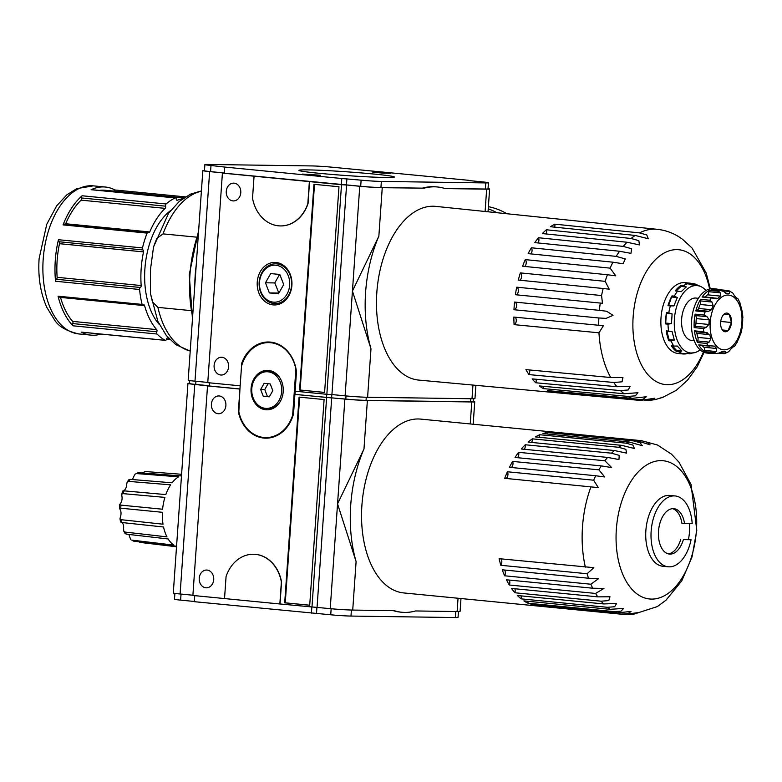 <?xml version="1.0" encoding="UTF-8"?>
<svg xmlns="http://www.w3.org/2000/svg" width="782" height="782" viewBox="0 0 782 782"><rect width="100%" height="100%" fill="white"/><g stroke="black" fill="none" stroke-linecap="round" stroke-linejoin="round"><path stroke-width="1.17" d="M338.977 186.751L313.953 184.308L299.574 390.013L324.589 392.456L338.977 186.751M234.141 183.164A8.895 7.273 -89.2 0 0 233.652 183.135A8.895 7.273 -89.2 0 0 226.252 191.922A8.895 7.273 -89.2 0 0 233.398 200.925A8.895 7.273 -89.2 0 0 240.788 192.431A8.895 7.273 -89.2 0 0 234.141 183.164M221.971 357.266A8.895 7.273 -89.2 0 0 221.472 357.247A8.895 7.273 -89.2 0 0 214.082 366.035A8.895 7.273 -89.2 0 0 221.218 375.028A8.895 7.273 -89.2 0 0 228.608 366.543A8.895 7.273 -89.2 0 0 221.971 357.266M276.066 262.478A21.28 17.39 -89.2 0 0 258.832 292.83A21.28 17.39 -89.2 0 0 288.841 295.762A21.28 17.39 -89.2 0 0 276.066 262.478M242.537 363.112L241.755 363.102L240.162 385.829L207.758 382.662L222.411 173.086L222.929 172.9L209.644 171.6A16.178 0.635 -176 0 1 202.831 170.613A16.178 0.635 -176 0 1 204.464 170.447M241.755 363.102A35.19 28.758 90.8 0 1 268.539 341.998A35.19 28.758 90.8 0 1 296.486 371.802L295.127 391.205L326.847 394.304L341.509 184.718L309.369 181.6L307.834 203.613A35.581 29.071 90.8 0 1 280.415 225.92A35.581 29.071 90.8 0 1 252.527 198.208L254.062 176.194L309.369 181.6M280.415 225.92L280.601 225.92A35.581 29.071 90.8 0 0 308.02 203.623L309.564 181.6M254.062 176.194L222.411 173.086M475.896 385.34L474.967 398.585A16.178 0.635 -176 0 1 472.005 398.752L367.599 397.266A16.178 0.635 -176 0 1 345.106 395.848L331.93 394.558L346.582 184.982L341.509 184.718M367.599 397.266L370.991 348.792A106.743 61.387 95.6 0 1 378.859 236.174L352.438 291.06L359.759 186.272L346.582 184.982M341.382 184.63L341.812 178.511L224.698 167.065L224.268 173.193L360.697 186.282A14.555 0.567 -176 0 0 380.932 187.563L422.466 188.149L382.251 187.69A16.178 0.635 -176 0 1 359.759 186.272M331.93 394.558L326.847 394.304M207.777 382.427L194.992 381.186A16.178 0.635 -176 0 1 188.179 380.189L202.831 170.613M224.698 167.065L211.003 165.491A14.555 0.567 -176 0 1 204.874 164.591L204.444 170.72A14.555 0.567 -176 0 0 210.573 171.62L224.278 172.959M468.574 180.534L482.308 181.874A14.555 0.567 -176 0 1 488.437 182.773L488.007 188.902A14.555 0.567 -176 0 1 485.339 189.039L485.769 182.92L381.362 181.434A14.555 0.567 -176 0 1 361.118 180.163L341.812 178.511M444.762 188.462L485.339 189.039M488.027 188.618A16.178 0.635 -176 0 1 489.62 189.009A16.178 0.635 -176 0 1 486.658 189.166L445.124 188.579A106.743 61.387 95.6 0 0 437.509 186.986A106.743 61.387 95.6 0 0 423.785 188.276M204.874 164.591A14.555 0.567 -176 0 1 207.543 164.455L311.95 165.931A14.555 0.567 -176 0 1 332.184 167.211L468.594 180.3M488.437 182.773A14.555 0.567 -176 0 1 485.769 182.92M422.466 188.149A106.743 61.387 -84.4 0 1 436.19 186.849L437.509 186.986M346.465 184.894L346.895 178.765M201.394 191.228A80.869 46.509 95.6 0 0 163.037 233.877L156.742 238.5L153.546 246.926L150.457 269.653L150.408 293.211L152.441 301.872L157.896 307.385L190.818 310.601M163.037 233.877L196.331 237.132M100.966 334.08A74.398 42.785 -84.4 0 1 90.917 335.116A74.398 42.785 -84.4 0 1 81.172 332.096L165.207 340.307A74.398 42.785 95.6 0 1 157.035 334.022A1.613 0.929 -84.4 0 1 156.83 331.793A1.613 0.929 -84.4 0 0 156.654 329.603A71.162 40.928 -84.4 0 1 144.572 305.625A1.613 0.929 -84.4 0 0 143.868 304.843A1.613 0.929 -84.4 0 0 143.341 305.048A1.613 0.929 -84.4 0 1 142.823 305.254A1.613 0.929 -84.4 0 1 142.099 304.413A74.398 42.785 95.6 0 1 139.577 289.477A1.613 0.929 -84.4 0 1 140.369 287.473A1.613 0.929 -84.4 0 0 141.171 285.547A71.162 40.928 -84.4 0 1 143.526 251.902A1.613 0.929 -84.4 0 0 142.998 249.957A1.613 0.929 -84.4 0 1 142.48 247.933A74.398 42.785 95.6 0 1 147.094 233.104A1.613 0.929 -84.4 0 1 148.013 232.274A1.613 0.929 -84.4 0 1 148.414 232.498A1.613 0.929 -84.4 0 0 148.824 232.713A1.613 0.929 -84.4 0 0 149.724 231.961A71.162 40.928 -84.4 0 1 165.139 208.364A1.613 0.929 -84.4 0 0 165.608 206.184A1.613 0.929 -84.4 0 1 166.126 203.975A74.398 42.785 95.6 0 1 175.168 197.924A1.613 0.929 -84.4 0 1 175.481 197.866A1.613 0.929 -84.4 0 1 176.253 199.078A1.613 0.929 -84.4 0 0 177.025 200.28A1.613 0.929 -84.4 0 0 177.289 200.241A71.162 40.928 -84.4 0 1 182.695 198.706M60.458 297.209A1.613 0.929 -84.4 0 1 60.527 297.414A71.162 40.928 -84.4 0 0 72.618 321.392A1.613 0.929 -84.4 0 1 72.785 323.582A1.613 0.929 -84.4 0 0 72.99 325.811A74.398 42.785 -84.4 0 1 58.063 296.202L142.099 304.413M58.445 239.722A1.613 0.929 -84.4 0 0 58.953 241.746A1.613 0.929 -84.4 0 1 59.491 243.691A71.162 40.928 -84.4 0 0 57.135 277.327A1.613 0.929 -84.4 0 1 56.333 279.262A1.613 0.929 -84.4 0 0 55.542 281.256A74.398 42.785 -84.4 0 1 55.278 260.465A74.398 42.785 -84.4 0 1 58.445 239.722L142.48 247.933M148.013 232.274L63.968 224.063A1.613 0.929 -84.4 0 0 63.049 224.893A74.398 42.785 -84.4 0 1 82.09 195.764L166.126 203.975M175.481 197.866L91.435 189.655A1.613 0.929 -84.4 0 0 91.123 189.713A74.398 42.785 -84.4 0 1 105.394 187.035A74.398 42.785 -84.4 0 1 115.042 189.997M170.535 210.612A64.691 37.204 95.6 0 0 144.905 268.764A64.691 37.204 95.6 0 0 159.391 324.589M169.02 338.626A71.162 40.928 -84.4 0 1 167.651 338.059A1.613 0.929 -84.4 0 0 167.475 338.02A1.613 0.929 -84.4 0 0 166.449 339.192A1.613 0.929 -84.4 0 1 165.422 340.375A1.613 0.929 -84.4 0 1 165.207 340.307M278.881 293.064L274.775 282.928L279.594 274.443M270.689 273.573L265.46 282.801L269.34 292.918L278.46 293.807L283.7 284.58L279.819 274.462L270.689 273.573M274.775 282.928L265.46 282.801M278.666 293.045L269.34 292.918M275.87 265.235A18.514 15.122 -89.2 0 0 259.507 282.214A18.514 15.122 -89.2 0 0 273.289 302.135A18.514 15.122 -89.2 0 0 289.653 285.156A18.514 15.122 -89.2 0 0 275.87 265.235M273.993 303.533A19.892 16.256 90.8 0 1 259.174 282.116A19.892 16.256 90.8 0 1 276.76 263.866A19.892 16.256 90.8 0 1 291.578 285.283A19.892 16.256 90.8 0 1 273.993 303.533M302.546 174.093L320.532 175.227L302.546 174.093M309.955 174.816L310.004 174.2M380.228 172.245L372.779 172.138L383.307 173.174L390.765 173.272L380.228 172.245L380.189 172.861M319.066 173.291A47.868 1.877 -176 0 1 298.9 170.349A47.868 1.877 -176 0 1 346.788 171.815A47.868 1.877 -176 0 1 394.411 177.025A47.868 1.877 -176 0 1 368.537 176.888A47.868 1.877 -176 0 1 319.066 173.291M324.598 392.408L300.132 390.023L314.511 184.357M300.132 390.023L299.574 390.013M370.991 348.792L352.438 291.06L345.106 395.848M196.223 265.049A96.235 55.346 95.6 0 0 195.207 275.196A96.235 55.346 95.6 0 0 194.806 285.342M99.167 190.417A71.162 40.928 -84.4 0 1 105.071 190.251L183.78 197.944M65.405 224.209A1.613 0.929 -84.4 0 0 65.678 223.75A71.162 40.928 -84.4 0 1 81.093 200.153A1.613 0.929 -84.4 0 0 81.572 197.973A1.613 0.929 -84.4 0 1 82.09 195.764M142.823 305.254L58.777 297.043A1.613 0.929 -84.4 0 1 58.063 296.202M113.918 191.111A1.613 0.929 -84.4 0 1 114.934 189.987A1.613 0.929 -84.4 0 1 115.14 190.055M506.853 213.74A80.869 66.079 -89.2 0 0 488.388 206.673M496.863 212.704A80.869 66.079 -89.2 0 0 488.242 208.804M496.824 212.704A80.869 66.079 -89.2 0 0 488.232 208.823M681.396 238.51L678.17 236.35C671.699 232.469 664.7 230.123 657.163 229.302A85.981 49.452 95.6 0 0 639.5 232.889L646.773 234.942L648.298 238.764L635.17 235.441A85.981 49.452 95.6 0 0 631.113 238.481L638.884 240.68L639.441 244.932L627.027 242.244A85.981 49.452 95.6 0 0 623.264 246.389L631.641 248.754L630.947 253.348L619.539 251.257A85.981 49.452 95.6 0 0 616.187 256.379L625.307 258.93L623.01 263.759L612.941 262.195A85.981 49.452 95.6 0 0 610.097 268.148L615.776 275.831L607.418 274.736A85.981 49.452 95.6 0 0 605.17 281.344L609.217 289.174L603.157 288.499A85.981 49.452 95.6 0 0 601.573 295.547L602.463 303.279L600.273 303.064A85.981 49.452 95.6 0 0 599.393 310.346L606.656 311.265L613.029 315.351L606.138 318.372L598.865 317.981A85.981 49.452 95.6 0 0 598.719 325.273L603.411 325.703L598.963 332.809A85.981 49.452 95.6 0 0 610.713 377.52L622.941 377.481L622.061 381.812L613.753 382.486A85.981 49.452 95.6 0 0 616.92 386.728L630.106 386.24L628.22 389.974L620.478 390.599A85.981 49.452 95.6 0 0 624.095 393.747L637.965 392.73L635.336 395.848L628.063 396.415A85.981 49.452 95.6 0 0 632.022 398.37L646.303 396.757L643.136 399.26L636.274 399.758A85.981 49.452 95.6 0 0 640.438 400.452L654.886 398.185L648.151 400.57L644.319 400.472M648.151 400.57L655.599 399.553L663.459 396.982L659.451 398.419M631.113 238.481L546.423 229.781A3.851 2.209 -84.4 0 1 546.09 233.945M546.423 229.781A86.479 49.735 -84.4 0 0 542.317 233.564L627.027 242.244M722.245 290.757L729.704 291.49L728.804 290.669L732.754 292.996L734.865 296.3A29.11 16.745 -84.4 0 1 737.006 298.636L737.719 298.411L736.585 298.098M718.189 290.23A1.613 0.929 -84.4 0 1 718.981 289.663L728.198 290.562M729.704 291.49L729.195 293.494M726.107 293.416L726.517 293.455A29.11 16.745 -84.4 0 1 728.648 293.426A29.11 16.745 -84.4 0 1 729.176 293.494M718.981 289.663A32.345 18.602 -84.4 0 0 716.029 288.949A32.345 18.602 -84.4 0 0 711.19 289.555L720.408 290.454L723.526 291.403L726.312 293.455M720.271 292.82L718.492 291.285L709.274 290.386A1.613 0.929 -84.4 0 0 708.697 291.686L720.271 292.82L720.447 296.104L707.505 294.834A3.108 1.789 -84.4 0 0 708.697 291.686M714.357 298.01L717.974 298.372A29.11 16.745 -84.4 0 1 720.447 296.104M705.11 297.023A29.11 16.745 -84.4 0 1 707.505 294.834M717.974 298.372L716.625 298.832L711.288 297.922A32.345 18.602 95.6 0 0 709.763 300.249L711.962 302.038L713.155 305.752A29.11 16.745 -84.4 0 0 711.542 309.721L708.619 311.285M708.932 324.471L706.263 327.355L694.68 326.231A3.108 1.789 -84.4 0 0 695.99 323.201L708.932 324.471A29.11 16.745 -84.4 0 1 709.039 322.164A29.11 16.745 -84.4 0 1 709.254 319.867L707.006 316.681L704.338 315.048L695.12 314.149A32.345 18.602 -84.4 0 0 694.24 320.874A32.345 18.602 -84.4 0 0 694.172 327.609A1.613 0.929 -84.4 0 1 694.68 326.231M694.172 327.609L703.389 328.508L706.263 327.355M710.848 338.665L709.166 342.115L706.742 343.435L697.524 342.536A1.613 0.929 -84.4 0 1 697.583 340.981A3.108 1.789 -84.4 0 0 697.906 337.404L710.848 338.665A29.11 16.745 -84.4 0 1 709.802 334.657L703.663 331.724L694.445 330.825A1.613 0.929 -84.4 0 0 695.149 331.685L707.524 332.849M697.583 340.981L709.166 342.115M716.781 348.508L716.165 351.548L714.21 352.633L704.993 351.734A1.613 0.929 -84.4 0 1 704.592 350.414A3.108 1.789 -84.4 0 0 703.839 347.237L716.781 348.508A29.11 16.745 -84.4 0 1 714.631 346.172L698.717 344.901A1.613 0.929 -84.4 0 0 699.147 345.155L709.802 346.191M704.592 350.414L716.165 351.548M725.315 351.353L725.129 351.353A29.11 16.745 -84.4 0 1 722.988 351.382A29.11 16.745 -84.4 0 1 722.47 351.313L719.215 353.053L715.999 353.523L706.781 352.614A32.345 18.602 -84.4 0 0 709.733 353.337L707.104 353.073A32.345 18.602 95.6 0 1 691.601 320.62A32.345 18.602 95.6 0 1 713.389 288.685L716.029 288.949M725.129 351.353L725.393 353.141L719.899 352.604M723.78 353.63L718.981 353.161L725.393 353.141L723.78 353.63M733.712 346.397L733.663 346.436A29.11 16.745 -84.4 0 1 731.199 348.713L728.638 351.724L724.66 353.62M733.594 346.514L734.366 346.465M736.947 342.506L738.491 339.056A29.11 16.745 -84.4 0 0 740.104 335.087L740.681 333.298M741.913 327.863L742.382 324.941A29.11 16.745 -84.4 0 0 742.704 320.337L742.656 317.189M742.196 311.725L741.844 310.151A29.11 16.745 -84.4 0 0 740.789 306.143L739.752 302.429M736.761 298.313L737.719 298.411M720.642 322.35A9.384 5.396 95.6 0 0 721.62 328.694A9.384 5.396 95.6 0 0 729.205 329.388A9.384 5.396 95.6 0 0 730.496 316.211A9.384 5.396 95.6 0 0 722.92 315.42A9.384 5.396 95.6 0 0 720.642 322.35M624.329 398.976L640.448 400.452A85.981 49.452 95.6 0 0 640.448 400.452L555.816 392.681M551.721 390.99A3.851 2.209 -84.4 0 1 551.613 391.978L636.274 399.758M551.613 391.978A86.479 49.735 -84.4 0 1 547.341 390.58L632.022 398.37M543.617 386.328A3.851 2.209 -84.4 0 1 543.353 388.615L628.063 396.415M543.353 388.615A86.479 49.735 -84.4 0 1 539.375 385.937L624.095 393.747M536.129 379.241A3.851 2.209 -84.4 0 1 535.729 382.769L620.478 390.599M535.729 382.769A86.479 49.735 -84.4 0 1 532.151 378.879L616.92 386.728M529.492 369.954A3.851 2.209 -84.4 0 1 528.955 374.598L613.753 382.486M528.955 374.598A86.479 49.735 -84.4 0 1 525.905 369.622L610.713 377.52M514.957 317.179A3.851 2.209 -84.4 0 1 516.228 321.167A3.851 2.209 -84.4 0 1 514.087 324.638L598.963 332.809M514.087 324.638A86.479 49.735 -84.4 0 1 513.852 317.072L598.719 325.273M514.879 302.096A3.851 2.209 -84.4 0 1 516.521 306.231A3.851 2.209 -84.4 0 1 513.989 309.731L598.865 317.981M513.989 309.731A86.479 49.735 -84.4 0 1 514.527 302.057L599.393 310.346M601.573 295.547L516.707 287.18A86.479 49.735 -84.4 0 0 515.406 294.726L600.273 303.064M605.17 281.344L520.333 272.889A86.479 49.735 -84.4 0 0 518.31 280.073L603.157 288.499M610.097 268.148L525.279 259.624A86.479 49.735 -84.4 0 0 522.601 266.232L607.418 274.736M616.187 256.379L531.408 247.786A86.479 49.735 -84.4 0 0 528.143 253.622L612.941 262.195M623.264 246.389L538.524 237.738A86.479 49.735 -84.4 0 0 534.79 242.615L619.539 251.257M639.5 232.889L554.858 224.16A86.479 49.735 -84.4 0 0 550.508 226.721L635.17 235.441M657.163 229.302L435.779 206.38A87.271 50.185 95.6 0 0 376.826 292.507A87.271 50.185 95.6 0 0 418.81 380.091L588.269 395.663M742.353 311.783L742.9 317.903M718.492 291.285A32.345 18.602 95.6 0 1 720.408 290.454L711.268 289.555A1.613 0.929 -84.4 0 1 711.346 289.565M705.051 311.852L708.228 311.246L696.654 310.112A1.613 0.929 -84.4 0 0 695.833 310.953L705.051 311.852A32.345 18.602 95.6 0 0 704.338 315.048M712.764 353.2A32.345 18.602 -84.4 0 1 709.733 353.337M704.993 351.734A32.345 18.602 -84.4 0 1 698.717 344.901M697.524 342.536A32.345 18.602 -84.4 0 1 694.445 330.825M695.833 310.953A32.345 18.602 -84.4 0 1 700.545 299.35L709.763 300.249M709.274 290.386A32.345 18.602 -84.4 0 0 702.07 297.023L711.288 297.922M698.365 298.343L696.136 298.079A21.329 12.268 95.6 0 0 681.63 319.115A21.329 12.268 95.6 0 0 691.992 340.522L694.23 340.698M705.98 290.503A33.851 19.462 95.6 0 0 700.799 286.564A33.851 19.462 95.6 0 0 674.407 319.007A33.851 19.462 95.6 0 0 694.338 352.731A33.851 19.462 95.6 0 0 700.173 349.867M700.799 286.564L695.882 284.365A35.581 20.459 95.6 0 0 694.377 283.807L696.733 284.922L691.132 284.834L687.818 283.719A35.581 20.459 95.6 0 0 683.683 285.518L686.322 286.935L681.142 291.706L677.613 291.1A35.581 20.459 95.6 0 0 674.328 296.134L677.31 297.551L673.928 305.889L670.36 305.909A35.581 20.459 95.6 0 0 668.806 312.82L672.119 313.944L671.445 323.611L668.004 324.159A35.581 20.459 95.6 0 0 668.6 331.099L672.129 331.695L674.338 340.111L671.191 340.962A35.581 20.459 95.6 0 0 673.761 346.074L677.339 346.064L681.845 350.962L679.05 351.822A35.581 20.459 95.6 0 0 682.921 353.738L694.338 352.731M691.953 353.269L689.48 353.826L686.919 353.22M689.783 284.384L696.733 284.922M691.464 284.404L692.002 283.573A35.581 20.459 -84.4 0 0 689.744 283.133A35.581 20.459 -84.4 0 0 685.452 283.485L687.818 283.719M676.127 290.963L681.063 286.417L681.317 285.283L683.683 285.518M681.063 286.417L686.322 286.935M681.317 285.283A35.581 20.459 -84.4 0 0 675.237 290.875L677.613 291.1M670.36 305.909L667.984 305.674L668.669 305.381L671.953 295.899L674.328 296.134M672.051 297.043L677.31 297.551M668.669 305.381L673.928 305.889M668.004 324.159L665.638 323.924L666.43 312.585L668.806 312.82M666.851 313.426L672.119 313.944M666.176 323.093L671.445 323.611M671.191 340.962L668.815 340.727L669.079 339.593L666.86 331.177L666.225 330.864L668.6 331.099M666.86 331.177L672.129 331.695M669.079 339.593L674.338 340.111M672.442 345.947L676.577 350.453L676.674 351.597A35.581 20.459 -84.4 0 1 671.396 345.84L673.761 346.074M676.577 350.453L681.845 350.962M676.674 351.597L679.05 351.822M687.114 353.601A35.581 20.459 -84.4 0 1 682.823 353.953A35.581 20.459 -84.4 0 1 680.555 353.503L682.921 353.738M554.858 224.16A3.851 2.209 -84.4 0 1 554.614 227.142M531.408 247.786A3.851 2.209 -84.4 0 1 530.919 253.906M525.279 259.624A3.851 2.209 -84.4 0 1 526.208 263.094A3.851 2.209 -84.4 0 1 524.732 266.447M538.524 237.738A3.851 2.209 -84.4 0 1 538.104 242.958M520.333 272.889A3.851 2.209 -84.4 0 1 521.594 276.623A3.851 2.209 -84.4 0 1 519.747 280.22M516.707 287.18A3.851 2.209 -84.4 0 1 518.339 291.07A3.851 2.209 -84.4 0 1 516.1 294.794M689.744 283.133L684.983 282.664A35.581 20.459 95.6 0 0 661.015 317.785A35.581 20.459 95.6 0 0 678.062 353.484L682.823 353.953M668.815 340.727A35.581 20.459 -84.4 0 1 666.225 330.864M665.638 323.924A35.581 20.459 -84.4 0 1 665.775 318.254A35.581 20.459 -84.4 0 1 666.43 312.585M667.984 305.674A35.581 20.459 -84.4 0 1 671.953 295.899M692.002 283.573L694.377 283.807M721.463 328.313L722.754 330.444L728.14 330.522L731.395 322.497L729.264 314.403L723.888 314.325L722.744 315.674M720.779 321.05L720.662 322.037M722.431 329.965L728.14 330.522M720.896 321.47L731.395 322.497M702.07 297.023A1.613 0.929 -84.4 0 1 702.627 296.789L713.419 297.844M700.545 299.35A1.613 0.929 -84.4 0 0 700.389 300.904A3.108 1.789 -84.4 0 1 700.213 304.491A29.11 16.745 -84.4 0 0 698.6 308.46A3.108 1.789 -84.4 0 1 696.938 310.141M700.389 300.904L711.962 302.038M700.213 304.491L713.155 305.752M698.6 308.46L711.542 309.721M695.99 323.201A29.11 16.745 -84.4 0 1 696.312 318.597A3.108 1.789 -84.4 0 0 695.433 315.547A1.613 0.929 -84.4 0 1 695.12 314.149M695.433 315.547L707.006 316.681M696.312 318.597L709.254 319.867M697.906 337.404A29.11 16.745 -84.4 0 1 696.86 333.396L709.802 334.657M695.765 331.754A3.108 1.789 -84.4 0 1 696.86 333.396M703.839 347.237A29.11 16.745 -84.4 0 1 702.119 345.448M711.913 345.908L714.631 346.172M181.512 475.427A36.549 21.026 -84.4 0 0 180.349 475.896L138.267 472.651A35.64 20.498 95.6 0 0 136.508 473.569L178.599 476.825A36.549 21.026 -84.4 0 0 172.089 482.807L130.213 479.366A35.64 20.498 95.6 0 0 128.747 481.399L170.632 484.84A36.549 21.026 -84.4 0 0 165.813 494.595L124.094 490.852A35.64 20.498 95.6 0 0 123.175 493.647L164.904 497.391A36.549 21.026 -84.4 0 0 162.607 509.238L120.956 505.123A35.64 20.498 95.6 0 0 120.829 506.658A35.64 20.498 95.6 0 0 120.741 508.192L162.402 512.308A36.549 21.026 -84.4 0 0 163.027 524.204L121.347 519.717A35.64 20.498 95.6 0 0 121.875 522.523L163.555 527.009A36.549 21.026 -84.4 0 0 166.986 536.892L125.208 532.092A35.64 20.498 95.6 0 0 126.381 534.165L168.159 538.964A36.549 21.026 -84.4 0 0 173.819 545.113L131.855 540.127A35.64 20.498 95.6 0 0 133.478 541.105L175.442 546.09A36.549 21.026 -84.4 0 0 176.536 546.598M176.527 546.765L140.154 542.425L138.658 541.711M142.383 472.963L145.11 471.517L181.6 474.283M133.478 541.105L131.855 540.127M128.903 534.458A6.148 3.539 -84.4 0 1 129.401 536.325L130.907 539.766M126.381 534.165L125.1 533.51L123.781 531.173L125.208 532.092M120.741 508.192L119.411 508.271L119.978 509.258A6.148 3.539 -84.4 0 1 120.389 516.961L119.978 518.789L121.347 519.717M123.175 493.647L121.689 494.214L121.855 495.935A6.148 3.539 -84.4 0 1 120.369 503.618L119.666 504.664L120.956 505.123M122.794 490.998L121.689 494.214M128.747 481.399L127.153 482.083L126.664 484.478A6.148 3.539 -84.4 0 1 123.546 490.803L124.094 490.852M136.508 473.569L138.267 472.651M224.532 598.572L226.066 576.559A35.581 29.071 90.8 0 1 253.485 554.252A35.581 29.071 90.8 0 1 281.373 581.964L279.839 603.978L192.88 595.464L207.533 385.888L239.937 389.055L238.842 411.791M238.354 411.782A35.19 28.758 90.8 0 0 265.733 438.174A35.19 28.758 90.8 0 0 293.543 413.825L294.902 394.421L295.831 394.441M207.533 385.888L194.767 384.412A16.178 0.635 -176 0 1 187.954 383.415A16.178 0.635 -176 0 1 189.586 383.248M473.149 401.43A16.178 0.635 -176 0 1 474.742 401.811A16.178 0.635 -176 0 1 471.781 401.968L367.374 400.492A16.178 0.635 -176 0 1 344.882 399.074L294.902 394.421M309.711 605.209L285.254 602.824L299.633 397.158M299.076 397.109L284.697 602.814L309.711 605.258L324.1 399.553L299.076 397.109M285.254 602.824L284.697 602.814M219.263 395.966A8.895 7.273 -89.2 0 0 218.765 395.936A8.895 7.273 -89.2 0 0 211.375 404.724A8.895 7.273 -89.2 0 0 218.52 413.727A8.895 7.273 -89.2 0 0 225.9 405.232A8.895 7.273 -89.2 0 0 219.263 395.966M207.083 570.068A8.895 7.273 -89.2 0 0 206.595 570.049A8.895 7.273 -89.2 0 0 199.205 578.836A8.895 7.273 -89.2 0 0 206.34 587.829A8.895 7.273 -89.2 0 0 213.73 579.345A8.895 7.273 -89.2 0 0 207.083 570.068M460.989 598.533L460.09 611.387A16.178 0.635 -176 0 1 457.118 611.553L415.584 610.957A106.743 61.387 95.6 0 1 401.87 612.257L400.55 612.13A106.743 61.387 -84.4 0 1 393.287 610.644M253.583 554.252A35.581 29.071 90.8 0 1 253.671 554.252A35.581 29.071 90.8 0 1 281.559 581.964L281.373 581.964M401.87 612.257A106.743 61.387 95.6 0 1 394.245 610.664L352.721 610.068A16.178 0.635 -176 0 1 330.229 608.65L280.024 603.978L281.559 581.964M311.969 607.106L326.622 397.52M458.457 611.553L458.047 617.409A14.555 0.567 -176 0 1 455.378 617.545L350.971 616.069A14.555 0.567 -176 0 1 330.727 614.789L194.298 601.69L194.728 595.649M194.317 601.466L180.613 600.126A14.555 0.567 -176 0 1 174.484 599.227L174.894 593.382M316.495 613.401L316.925 607.36M192.89 595.229L180.104 593.988A16.178 0.635 -176 0 1 173.291 592.991L187.954 383.415M317.052 607.36L331.705 397.784M330.229 608.65L337.55 503.862L363.982 448.976A106.743 61.387 95.6 0 0 356.103 561.593L337.55 503.862L344.882 399.074M311.422 613.137L311.842 607.086M135.286 473.863L133.556 476.864A6.148 3.539 -84.4 0 1 132.256 479.532M121.972 522.532A6.148 3.539 -84.4 0 1 123.585 528.534L123.781 531.173M127.153 482.083L128.805 479.777L130.213 479.366M121.875 522.523L121.357 522.132M535.171 604.857A3.881 2.229 -84.4 0 1 535.181 605.639L621.455 614.066A87.34 50.224 95.6 0 0 624.339 614.496A87.34 50.224 95.6 0 0 624.554 614.515L638.542 612.531L632.306 614.642L628.572 614.544M554.858 432.202L641.123 440.637L647.349 442.241L650.067 444.86L636.724 440.569L550.46 432.143A87.34 50.224 -84.4 0 1 554.858 432.202A3.881 2.229 -84.4 0 1 554.78 432.563M547.302 432.505L633.576 440.931L640.096 442.68L642.315 445.711L629.148 441.996L542.884 433.57A87.34 50.224 -84.4 0 1 547.302 432.505A3.881 2.229 -84.4 0 1 546.999 433.971M532.327 438.849L618.591 447.284L625.854 449.318L626.597 453.14L614.398 450.52L528.133 442.094A87.34 50.224 -84.4 0 1 532.327 438.849A3.881 2.229 -84.4 0 1 531.574 442.426M525.23 444.762L611.495 453.189L619.236 455.388L618.953 459.542L607.565 457.421L521.301 448.995A87.34 50.224 -84.4 0 1 525.23 444.762A3.881 2.229 -84.4 0 1 524.282 449.288M518.613 452.338L604.877 460.764L611.632 467.548L601.29 465.896L515.025 457.46A87.34 50.224 -84.4 0 1 518.613 452.338A3.881 2.229 -84.4 0 1 517.479 457.705M507.381 471.771L593.646 480.197L598.289 487.616L504.722 478.32A87.34 50.224 -84.4 0 1 507.381 471.771A3.881 2.229 -84.4 0 1 507.821 475.612A3.881 2.229 -84.4 0 1 505.974 478.437M500.754 558.847A3.881 2.229 -84.4 0 1 500.832 565.298L587.096 573.734A87.34 50.224 95.6 0 0 588.553 578.24L598.543 578.67L590.879 584.222A87.34 50.224 95.6 0 0 592.727 588.22L603.939 588.445L595.591 593.44A87.34 50.224 95.6 0 0 597.8 596.862L609.98 596.774L608.816 600.576L601.133 601.192A87.34 50.224 95.6 0 0 603.665 603.939L616.597 603.479L614.632 606.744L607.389 607.301A87.34 50.224 95.6 0 0 610.165 609.325L623.655 608.406L621.074 611.143L614.212 611.622A87.34 50.224 95.6 0 0 617.184 612.873L631.025 611.446L627.985 613.665L621.455 614.066M500.832 565.298A87.34 50.224 -84.4 0 1 499.092 558.69L593.851 567.664L587.096 573.734M504.537 570.029A3.881 2.229 -84.4 0 1 504.605 575.787L590.879 584.222M504.605 575.787A87.34 50.224 -84.4 0 1 502.288 569.804L588.553 578.24M514.82 588.748A3.881 2.229 -84.4 0 1 514.869 592.766L601.133 601.192M514.869 592.766A87.34 50.224 -84.4 0 1 511.536 588.426L597.8 596.862M521.086 595.874A3.881 2.229 -84.4 0 1 521.125 598.865L607.389 607.301M521.125 598.865A87.34 50.224 -84.4 0 1 517.391 595.513L603.665 603.939M527.918 601.28A3.881 2.229 -84.4 0 1 527.948 603.196L614.212 611.622M527.948 603.196A87.34 50.224 -84.4 0 1 523.901 600.889L610.165 609.325M641.123 440.637A87.34 50.224 95.6 0 1 641.318 440.657L420.736 419.103A87.34 50.224 95.6 0 0 362.262 501.135A87.34 50.224 95.6 0 0 403.756 592.942L624.71 614.535M535.181 605.639A87.34 50.224 -84.4 0 1 530.919 604.447L617.184 612.873M509.258 580.068A3.881 2.229 -84.4 0 1 509.326 585.014L595.591 593.44M509.326 585.014A87.34 50.224 -84.4 0 1 506.462 579.794L592.727 588.22M601.29 465.896A87.34 50.224 95.6 0 0 598.885 469.835L512.621 461.409A87.34 50.224 -84.4 0 0 509.463 467.313L595.728 475.739A87.34 50.224 95.6 0 0 593.646 480.197M629.148 441.996A87.34 50.224 95.6 0 0 626.001 443.159L539.736 434.733A87.34 50.224 -84.4 0 0 535.387 436.913L621.651 445.339A87.34 50.224 95.6 0 0 618.591 447.284M626.001 443.159L632.873 445.046L634.437 448.497L621.651 445.339M598.885 469.835L604.73 476.981L595.728 475.739M692.197 523.588A35.581 20.459 95.6 0 0 675.12 495.954A35.581 20.459 95.6 0 0 651.298 529.375A35.581 20.459 95.6 0 0 668.199 566.784A35.581 20.459 95.6 0 0 691.073 539.717L683.39 539.6A22.805 13.118 95.6 0 1 669.441 554.067A22.805 13.118 95.6 0 1 658.61 530.088A22.805 13.118 95.6 0 1 673.879 508.671A22.805 13.118 95.6 0 1 684.514 523.481L692.197 523.588M689.577 523.549A35.581 20.459 -84.4 0 1 689.538 531.398A35.581 20.459 -84.4 0 1 688.434 539.453L691.073 539.717M675.12 495.954L669.832 495.436A35.581 20.459 95.6 0 0 646.01 528.867A35.581 20.459 95.6 0 0 662.911 566.266L668.199 566.784M688.434 539.453L683.39 539.6M684.514 523.481L681.884 523.226A22.805 13.118 95.6 0 0 672.549 508.662M668.141 553.822A22.805 13.118 95.6 0 0 680.751 539.345M512.621 461.409A3.881 2.229 -84.4 0 1 511.34 467.499M539.736 434.733A3.881 2.229 -84.4 0 1 539.199 437.285M272.81 390.677L270.22 383.933L264.14 383.336L260.65 389.485L263.241 396.239L269.321 396.826L272.81 390.677M268.06 383.718L264.746 389.544L267.336 396.288L269.507 396.503M265.45 408.36A18.338 14.985 -89.2 0 0 266.467 408.419A18.338 14.985 -89.2 0 0 281.716 390.296A18.338 14.985 -89.2 0 0 266.985 371.743A18.338 14.985 -89.2 0 0 251.765 389.25A18.338 14.985 -89.2 0 0 265.45 408.36M266.467 408.419L268.422 408.448A18.338 14.985 -89.2 0 0 279.154 403.16M279.516 377.364A18.338 14.985 -89.2 0 0 268.949 371.773L266.985 371.743M265.763 409.758A19.736 16.119 -89.2 0 0 266.858 409.817A19.736 16.119 -89.2 0 0 283.26 390.316A19.736 16.119 -89.2 0 0 267.415 370.355A19.736 16.119 -89.2 0 0 251.032 389.192A19.736 16.119 -89.2 0 0 265.763 409.758M258.461 405.438A19.736 16.119 -89.2 0 0 267.307 409.778A19.736 16.119 -89.2 0 0 267.63 409.807M268.187 370.394A19.736 16.119 -89.2 0 0 258.901 374.5M292.654 415.144L295.87 369.26A34.613 28.279 -89.2 0 0 268.793 342.614A34.613 28.279 -89.2 0 0 241.53 366.24L238.481 409.856A34.613 28.279 -89.2 0 0 265.743 437.597A34.613 28.279 -89.2 0 0 292.654 415.144L293.162 415.154M326.749 394.294L326.534 397.442L295.049 394.363L295.264 391.215M326.534 397.442L345.81 399.084A14.555 0.567 4 0 0 366.054 400.364L470.461 401.84A14.555 0.567 4 0 0 473.13 401.704L473.335 398.752M331.832 394.558L331.607 397.696M209.635 382.848L209.41 385.995L239.947 388.977M189.772 380.57L189.567 383.522A14.555 0.567 4 0 0 195.696 384.421L209.429 385.761M260.65 389.485L264.746 389.544M263.241 396.239L267.336 396.288M472.005 398.752L472.954 385.067M378.859 236.174L382.251 187.69M194.992 381.186L209.644 171.6M380.932 187.563L381.362 181.434M360.697 186.282L361.118 180.163M210.573 171.62L211.003 165.491M485.094 211.482L486.658 189.166M43.186 259.292A74.398 42.785 95.6 0 0 78.835 333.943C66.578 331.099 58.484 326.426 54.544 319.926L46.852 307.434C40.488 293.211 37.907 276.965 39.1 258.686L46.764 224.239L56.715 205.783L66.832 194.835L76.724 188.648L93.302 185.852A74.398 42.785 95.6 0 0 43.186 259.292M72.99 325.811L157.035 334.022M55.542 281.256L139.577 289.477M63.049 224.893L147.094 233.104M91.123 189.713L175.168 197.924M198.491 232.723A96.235 55.346 95.6 0 0 189.938 274.678A96.235 55.346 95.6 0 0 192.607 316.788M157.896 307.385A80.869 46.509 95.6 0 0 190.212 351.03M176.761 200.192L177.289 200.241M81.572 197.973L165.608 206.184M81.093 200.153L165.139 208.364M65.678 223.75L149.724 231.961M58.953 241.746L142.998 249.957M59.491 243.691L143.526 251.902M57.135 277.327L141.171 285.547M56.333 279.262L140.369 287.473M60.527 297.414L144.572 305.625M72.618 321.392L156.654 329.603M72.785 323.582L156.83 331.793M709.577 288.988A67.751 38.963 95.6 0 0 668.327 251.13A67.751 38.963 95.6 0 0 633.156 316.612A67.751 38.963 95.6 0 0 657.349 382.163A67.751 38.963 95.6 0 0 703.409 352.037M710.203 322.204A27.497 15.816 95.6 0 0 732.314 346.27A27.497 15.816 95.6 0 0 735.627 298.802A27.497 15.816 95.6 0 0 710.203 322.204M703.389 328.508A32.345 18.602 95.6 0 0 703.663 331.724M706.742 343.435A32.345 18.602 95.6 0 0 707.935 345.81M714.21 352.633A32.345 18.602 95.6 0 0 715.999 353.523M457.118 611.553L458.047 598.25M330.727 614.789L331.157 608.738M350.971 616.069L351.392 610.038M455.378 617.545L455.798 611.534M180.104 593.988L194.767 384.412M352.721 610.068L356.103 561.593M363.982 448.976L367.374 400.492M470.236 423.942L471.781 401.968M180.613 600.126L181.033 594.076M590.987 486.746A87.34 50.224 95.6 0 0 585.366 567.116M607.565 457.421A87.34 50.224 95.6 0 0 604.877 460.764M614.398 450.52A87.34 50.224 95.6 0 0 611.495 453.189M636.724 440.569A87.34 50.224 95.6 0 0 633.576 440.931M696.42 530.44A69.461 39.95 95.6 0 0 640.556 469.63A69.461 39.95 95.6 0 0 632.169 589.55A69.461 39.95 95.6 0 0 696.42 530.44M470.676 398.732L470.461 401.84M366.269 397.236L366.054 400.364M346.035 395.936L345.81 399.084M195.911 381.274L195.696 384.421M105.394 187.035L93.302 185.852M90.917 335.116L78.835 333.943M192.46 318.9L189.254 274.58L198.648 230.436M153.546 246.926L168.599 213.203L179.303 201.375L190.446 194.161L201.414 190.906M190.212 351.108L175.794 344.627L166.331 335.517L157.856 321.353L150.447 293.514M489.62 189.009L488.027 211.785M165.422 340.375L81.377 332.164M169.938 339.593L166.439 339.251M185.412 196.878L114.934 189.987M661.973 397.774L676.332 390.296L687.573 380.15L697.173 366.826L704.093 352.34M710.3 288.832L706.254 273.084L692.099 248.08L682.344 239.096M728.648 293.426L725.491 293.123M734.562 346.27L737.387 341.93M740.867 333.425L742.245 327.277M740.046 302.966L737.827 298.548M602.463 303.279L601.7 303.201M722.988 351.382L722.265 351.304M474.742 401.811L473.178 424.225M119.666 504.664L119.411 508.271M119.978 518.789L120.584 522.044M641.318 440.657L657.486 444.997L671.464 454.156L678.932 462.103L691.053 484.478L696.791 530.284L692.021 556.96L681.738 580.928L665.883 600.302L657.359 606.578L632.306 614.642M270.953 437.666L265.743 437.597M273.837 342.682L268.793 342.614"/></g></svg>
